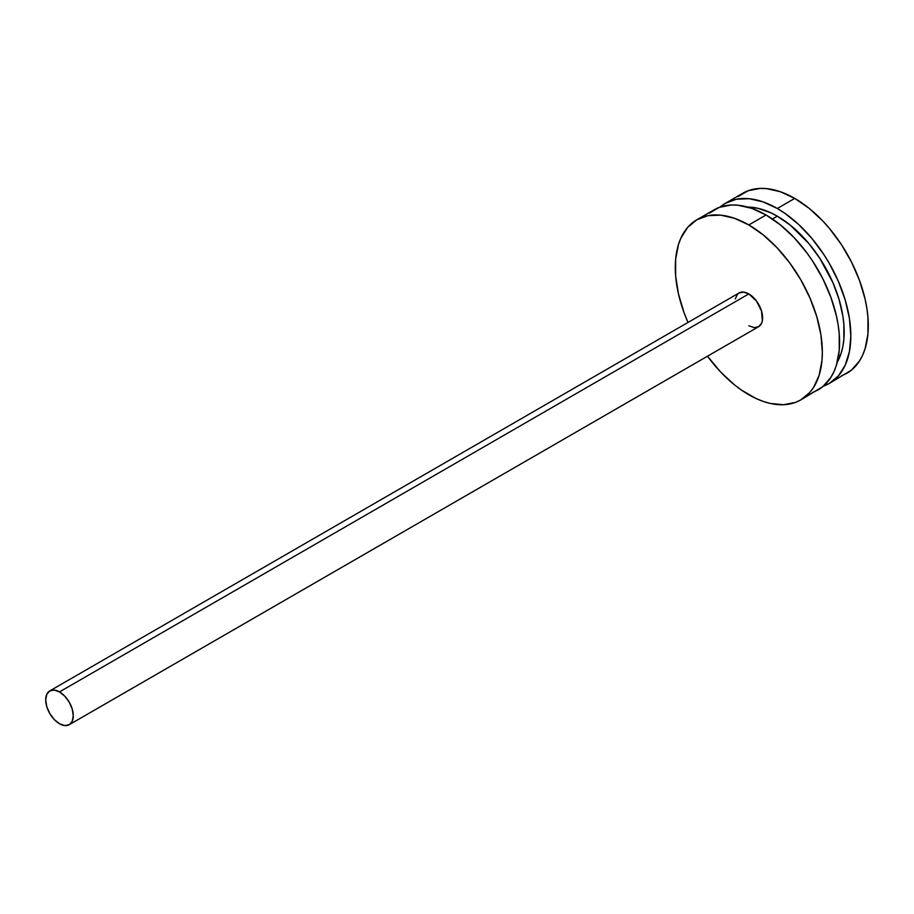 <?xml version="1.0" encoding="UTF-8"?>
<svg xmlns="http://www.w3.org/2000/svg" width="914" height="914" viewBox="0 0 914 914"><rect width="100%" height="100%" fill="white"/><g stroke="black" fill="none" stroke-linecap="round" stroke-linejoin="round"><path stroke-width="1.37" d="M748.817 325.761L754.096 327.6L758.563 326.732A19.502 11.254 -120 0 0 761.556 311.103A19.502 11.254 -120 0 0 748.817 293.92L59.49 691.909A19.502 11.254 60 0 1 72.229 709.081A19.502 11.254 60 0 1 69.236 724.711A19.502 11.254 60 0 1 59.49 723.739A19.502 11.254 60 0 1 46.751 706.568A19.502 11.254 60 0 1 49.733 690.938A19.502 11.254 60 0 1 59.49 691.909L748.817 293.92L743.539 292.092L739.072 292.96L737.358 294.377L735.29 298.935M812.695 392.46L818.041 389.947A103.99 60.038 -120 0 0 833.979 306.624A103.99 60.038 -120 0 0 766.046 214.996L748.817 224.935A103.99 60.038 60 0 1 816.75 316.575A103.99 60.038 60 0 1 800.813 399.898A103.99 60.038 60 0 1 748.817 394.745A103.99 60.038 60 0 1 707.493 356.209L720.678 372.044L734.468 384.84L741.608 390.175L756.027 398.504L763.156 401.395L770.159 403.417L783.481 404.731L795.466 402.411L800.813 399.898L809.953 392.312L813.666 387.308L819.184 375.117L821.994 360.413L822.349 352.29L820.932 334.912L816.75 316.575L809.953 297.975L800.813 279.821L789.662 262.832L776.957 247.648L763.156 234.852L748.817 224.935L766.046 214.996L751.708 208.335L737.906 205.204L731.383 204.999L719.398 207.329L709.207 213.213M777.311 216.184L772.433 218.994L777.311 216.184L770.753 212.768L757.9 208.301L747.663 207.067A94.565 54.6 -120 0 1 777.311 216.184A94.565 54.6 -120 0 1 837.247 362.23L841.291 352.747L842.891 346.315L843.851 339.38L843.851 324.242L842.891 316.198L839.086 299.518L832.905 282.597L819.732 258.205L808.833 243.501L790.359 225.198L777.311 216.184M841.417 375.871L846.764 373.369A103.99 60.038 -120 0 0 862.702 290.035A103.99 60.038 -120 0 0 794.769 198.407L777.311 208.495A103.99 60.038 60 0 1 845.244 300.123A103.99 60.038 60 0 1 829.295 383.446A103.99 60.038 60 0 1 823.365 386.165L829.306 383.446L838.446 375.86L845.244 365.109L849.426 351.593L850.843 335.849L849.426 318.46L845.244 300.123L838.446 281.523L829.306 263.381L823.96 254.698L811.975 238.531L798.653 224.467L784.52 213.065L777.311 208.495L794.769 198.407L780.43 191.757L766.629 188.627L760.105 188.421L748.12 190.752L737.929 196.636M829.295 383.446L851.608 369.987L859.617 360.779L862.702 355.02L865.135 348.577L867.946 333.884L867.946 317.238L866.883 308.384L865.135 299.289L859.617 280.724L851.608 262.261L841.417 244.609L829.432 228.443L822.908 221.119L809.119 208.323L794.769 198.407A103.99 60.038 -120 0 0 742.785 193.254L725.316 203.342A103.99 60.038 60 0 1 777.311 208.495L762.962 201.834L749.172 198.704L736.456 199.218L725.316 203.342A103.99 60.038 60 0 0 719.992 207.124L725.316 203.342M800.813 399.898L822.886 386.576L830.895 377.356L833.979 371.61L836.413 365.166L839.223 350.462L839.223 333.816L838.161 324.961L836.413 315.867L830.895 297.313L822.886 278.85L812.695 261.198L806.902 252.881L794.186 237.697L780.396 224.901L766.046 214.996A103.99 60.038 -120 0 0 714.062 209.843L696.822 219.794A103.99 60.038 60 0 1 748.817 224.935L734.468 218.286L720.678 215.156L707.962 215.67L696.822 219.794A103.99 60.038 60 0 0 688.002 322.448L683.969 312.428L678.451 293.862L675.64 275.914L675.64 259.279L678.451 244.575L680.884 238.131L687.682 227.38L696.822 219.794M69.236 724.711L758.563 326.732L761.556 323.293L762.333 320.757L761.556 311.103L756.472 301.026L748.817 293.92A19.502 11.254 -120 0 0 739.072 292.96L49.733 690.938L54.212 690.07L59.49 691.909L64.757 696.16L69.236 702.192L72.229 709.081L73.269 715.788L72.229 721.272L69.236 724.711L64.757 725.579L59.49 723.739L54.212 719.489L49.733 713.457L46.751 706.568L45.7 699.861L46.751 694.377L49.733 690.938"/></g></svg>

